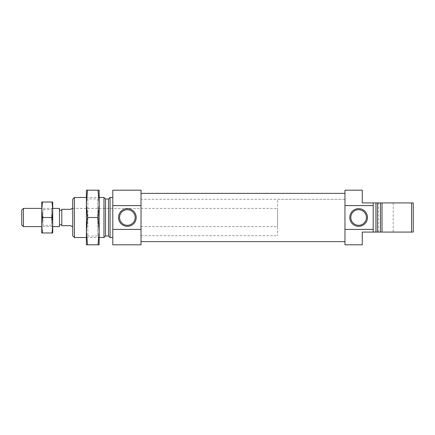 <?xml version="1.0" encoding="UTF-8"?>
<svg xmlns="http://www.w3.org/2000/svg" width="435" height="435" viewBox="0 0 435 435"><rect width="100%" height="100%" fill="white"/><g stroke="black" fill="none" stroke-linecap="round" stroke-linejoin="round"><path stroke-width="0.33" stroke-dasharray="2.17 1.63" d="M141.022 199.29L141.022 235.71L141.022 199.29L344.966 199.29L344.966 235.71L344.966 199.29L344.966 235.71L344.966 199.29L277.59 199.29L277.59 235.71L277.59 199.29M141.022 241.626L141.022 193.374L141.022 241.626M344.966 241.626L344.966 193.374L344.966 241.626M141.022 208.398L141.022 226.602L141.022 208.398L72.737 208.398L72.737 226.602L72.737 208.398L277.59 208.398L277.59 226.602L141.022 226.602M141.022 244.813L141.022 190.187M72.737 235.857L72.737 199.143M74.412 237.532L74.412 197.468M103.965 237.532L103.965 197.468M86.391 197.468L99.142 197.468L99.142 237.532L99.142 197.468L97.663 198.947L97.663 236.053L97.663 198.947L87.87 198.947L87.87 236.053L87.87 198.947L86.391 197.468L86.391 237.532L86.391 197.468M105.515 235.982L105.515 199.018M108.516 235.982L108.516 199.018M110.066 237.532L110.066 197.468M112.795 197.468L112.795 237.532L112.795 197.468M112.795 244.813L112.795 190.187M127.363 209.703A7.797 7.797 0 0 0 120.609 221.399A7.797 7.797 0 0 0 134.116 221.399A7.797 7.797 0 0 0 127.363 209.703M98.005 244.813L99.142 244.813L99.142 231.159L98.005 244.813L86.391 244.813L86.391 231.159L87.527 217.5L98.005 217.5L99.142 231.159L99.142 190.187L98.005 190.187L99.142 203.841L98.005 217.5M87.527 217.5L86.391 203.841L87.527 190.187L98.005 190.187M87.527 190.187L86.391 190.187L86.391 231.159L87.527 244.813M375.922 202.933L377.471 202.933L377.471 232.067L375.922 232.067L375.922 202.933L373.192 202.933L373.192 232.067L373.192 202.933L362.263 202.933L362.263 190.187M373.192 202.933L373.192 232.067L362.263 232.067L362.263 244.813M344.966 190.187L344.966 244.813M375.922 232.067L373.192 232.067M377.471 202.933L393.218 202.933L378.651 202.933L380.473 202.933L380.473 232.067L377.471 232.067M382.022 202.933L382.022 232.067L378.651 232.067L411.575 232.067L411.575 202.933L382.022 202.933M411.575 202.933L413.25 202.933L413.25 232.067L411.575 232.067M358.619 225.297A7.797 7.797 0 0 0 365.378 213.601A7.797 7.797 0 0 0 351.866 213.601A7.797 7.797 0 0 0 358.619 225.297M393.218 202.933L393.218 232.067M71.824 208.398L70.916 209.306L61.808 209.306L61.808 225.694L70.916 225.694L71.824 226.602M61.808 224.786L61.808 210.214L61.808 224.786M277.59 226.602L277.59 208.398M21.75 210.072L21.75 224.928M23.425 208.398L23.425 226.602M59.443 208.398L59.443 226.602M52.706 226.602L41.782 226.602L41.782 208.398L52.706 208.398L52.706 226.602L51.471 225.373L51.471 209.626L51.471 225.373L43.011 225.373L43.011 209.626L43.011 225.373L41.782 226.602M59.443 224.786L59.443 210.214L59.443 224.786M141.022 235.71L277.59 235.71M42.423 202.019L41.782 202.019L41.782 209.762L42.423 202.019L52.706 202.019L52.706 209.762L52.064 217.5L42.423 217.5L41.782 209.762L41.782 232.981L42.423 232.981L41.782 225.238L41.782 209.762M41.782 225.238L42.423 217.5M52.064 217.5L52.706 225.238L52.064 232.981L42.423 232.981M52.064 232.981L52.706 232.981L52.706 209.762L52.706 225.238M52.064 202.019L52.706 209.762M86.391 237.532L99.142 237.532L97.663 236.053L87.87 236.053L86.391 237.532M378.651 202.933L378.651 232.067M52.706 208.398L51.471 209.626L43.011 209.626L41.782 208.398"/><path stroke-width="0.65" d="M344.966 241.626L141.022 241.626M112.795 229.408L141.022 229.408L141.022 244.813L112.795 244.813L112.795 205.592L141.022 205.592L141.022 190.187L112.795 190.187L112.795 205.592M141.022 229.408L141.022 205.592M74.412 237.532L74.412 197.468L72.737 199.143L72.737 235.857L74.412 237.532L86.391 237.532M99.142 197.468L103.965 197.468L103.965 237.532L99.142 237.532M74.412 197.468L86.391 197.468M103.965 197.468L105.515 199.018L105.515 235.982L103.965 237.532M105.515 199.018L108.516 199.018L108.516 235.982L110.066 237.532L112.795 237.532M108.516 199.018L110.066 197.468L110.066 237.532M110.066 197.468L112.795 197.468M136.209 217.5A8.847 8.847 0 0 1 122.942 225.161A8.847 8.847 0 0 1 122.942 209.839A8.847 8.847 0 0 1 136.209 217.5M127.363 209.703A7.797 7.797 0 0 0 119.565 217.5A7.797 7.797 0 0 0 127.363 225.297A7.797 7.797 0 0 0 135.165 217.5A7.797 7.797 0 0 0 127.363 209.703M98.005 244.813L99.142 231.159L99.142 244.813L87.527 244.813L86.391 231.159L86.391 244.813L87.527 244.813M99.142 231.159L98.005 217.5L99.142 203.841L99.142 231.159M99.142 203.841L98.005 190.187L99.142 190.187L99.142 203.841M87.527 190.187L86.391 203.841L86.391 190.187L98.005 190.187M87.527 217.5L86.391 231.159L86.391 203.841L87.527 217.5L98.005 217.5M362.263 190.187L362.263 202.933L373.192 202.933L373.192 205.592L344.966 205.592L344.966 190.187L362.263 190.187M362.263 232.067L362.263 244.813L344.966 244.813L344.966 229.408L373.192 229.408L373.192 232.067L362.263 232.067M373.192 205.592L373.192 229.408M375.922 232.067L377.471 232.067L377.471 202.933L375.922 202.933L375.922 232.067L373.192 232.067M375.922 202.933L373.192 202.933M411.575 232.067L413.25 232.067L413.25 202.933L411.575 202.933L411.575 232.067L382.022 232.067L382.022 202.933L380.473 202.933L380.473 232.067L382.022 232.067L377.471 232.067M411.575 202.933L377.471 202.933M344.966 205.592L344.966 229.408M349.773 217.5A8.847 8.847 0 0 1 363.046 209.839A8.847 8.847 0 0 1 363.046 225.161A8.847 8.847 0 0 1 349.773 217.5M358.619 225.297A7.797 7.797 0 0 0 366.422 217.5A7.797 7.797 0 0 0 358.619 209.703A7.797 7.797 0 0 0 350.822 217.5A7.797 7.797 0 0 0 358.619 225.297M72.737 226.602L71.824 226.602L70.916 225.694L61.808 225.694L61.808 209.306L70.916 209.306L71.824 208.398L72.737 208.398M21.75 224.928L21.75 210.072L23.425 208.398L23.425 226.602L21.75 224.928M42.423 217.5L41.782 225.238L41.782 209.762L42.423 217.5L52.064 217.5L52.706 225.238L52.706 232.981L52.064 232.981L52.706 225.238L52.706 226.602L59.443 226.602L59.443 208.398L52.706 208.398L52.706 209.762L52.064 202.019L42.423 202.019L41.782 209.762L41.782 202.019L42.423 202.019M41.782 225.238L42.423 232.981L41.782 232.981L41.782 225.238L41.782 226.602L23.425 226.602M61.808 224.786L59.443 224.786M41.782 209.762L41.782 208.398L23.425 208.398M52.064 232.981L42.423 232.981M52.064 217.5L52.706 209.762L52.706 202.019L52.064 202.019M52.706 225.238L52.706 209.762M344.966 193.374L141.022 193.374M105.515 235.982L108.516 235.982M61.808 210.214L59.443 210.214"/></g></svg>

